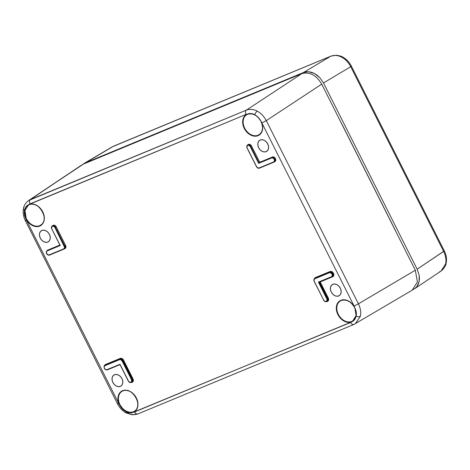 <?xml version="1.0" encoding="UTF-8"?>
<svg xmlns="http://www.w3.org/2000/svg" width="470" height="470" viewBox="0 0 470 470"><rect width="100%" height="100%" fill="white"/><g stroke="black" fill="none" stroke-linecap="round" stroke-linejoin="round"><path stroke-width="0.7" d="M274.251 161.874A8.713 6.521 57.9 0 1 274.245 161.439L274.251 161.874M41.366 224.713A11.762 8.807 57.9 0 1 39.768 225.653L39.733 226.082A12.108 9.065 -122.1 0 0 42.735 211.811A12.108 9.065 -122.1 0 0 28.887 204.526L29.216 204.726L28.887 204.526A12.108 9.065 -122.1 0 0 28.611 204.644L245.998 114.451L249.464 113.546L251.591 113.623L254.822 114.721A3.484 1.416 -62.2 0 1 257.213 111.143C253.53 109.187 249.917 108.852 246.362 110.139A3.484 2.291 67.5 0 0 245.998 114.451L247.52 113.993A12.108 9.065 -122.1 0 0 247.238 114.104L247.567 114.304L247.238 114.104A12.108 9.065 -122.1 0 0 244.23 128.369A12.108 9.065 -122.1 0 0 258.083 135.66A12.108 9.065 -122.1 0 0 260.903 121.037L354.086 306.046L355.831 310.329L356.331 312.767L356.178 316.24A3.484 1.827 11.9 0 0 360.384 316.281C361.201 312.497 360.555 308.349 358.434 303.832L354.086 306.046L354.909 307.944L352.218 303.943L348.593 301.076L344.604 299.789L340.885 300.301A12.108 9.065 -122.1 0 0 337.877 314.565A12.108 9.065 -122.1 0 0 351.73 321.856L351.766 321.427A11.762 8.807 57.9 0 1 338.77 315.188A11.762 8.807 57.9 0 1 339.974 301.176M354.873 307.956L356.119 315.511L352.829 320.863L352.03 321.31A11.762 8.807 57.9 0 1 351.766 321.427L351.73 321.856A12.108 9.065 -122.1 0 0 352.001 321.738L352.03 321.31A11.762 8.807 57.9 0 1 351.766 321.427L353.857 320.041L351.766 321.427A11.762 8.807 57.9 0 1 338.617 314.912A11.762 8.807 57.9 0 1 340.368 300.923L341.214 300.5C346.572 299.061 351.096 301.552 354.785 307.973L354.909 307.944A12.108 9.065 -122.1 0 0 340.885 300.301L338.071 302.457L336.514 305.923L336.444 310.177L337.877 314.565L340.597 318.425L344.181 321.169L348.088 322.373L351.73 321.856A12.108 9.065 -122.1 0 0 352.001 321.738L134.62 411.931L131.165 412.83L129.062 412.736L125.854 411.62A3.484 1.416 117.8 0 0 126.242 412.983A3.484 1.416 -62.2 0 1 125.854 411.62L123.034 409.64L121.195 407.649L119.715 405.346L120.144 405.116A11.762 8.807 57.9 0 1 121.947 391.393M260.868 121.049A11.762 8.807 57.9 0 1 259.322 134.579A11.762 8.807 57.9 0 1 258.118 135.231L258.083 135.66L258.118 135.231A11.762 8.807 57.9 0 1 245.123 128.992A11.762 8.807 57.9 0 1 246.327 114.98M137.91 413.917L132.129 414.769L126.26 412.989A3.484 1.416 -62.2 0 0 127.229 412.836C130.907 414.798 134.532 415.122 138.104 413.823A3.484 2.291 -112.5 0 1 137.892 413.929A3.484 2.291 -112.5 0 1 134.62 411.931A3.484 2.291 67.5 0 0 137.91 413.917L353.916 324.464A3.484 2.291 -112.5 0 1 350.626 322.479A3.484 2.291 67.5 0 0 353.898 324.476A3.484 2.291 67.5 0 0 354.11 324.37A3.484 2.291 -112.5 0 1 353.916 324.464L412.231 290.166L417.419 281.918L415.327 270.244L321.721 84.136C316.24 75.035 309.601 71.54 301.793 73.643L246.362 110.139C249.917 108.852 253.53 109.187 257.213 111.143A3.484 1.416 117.8 0 0 254.822 114.721C252.226 113.411 249.787 113.164 247.52 113.993L247.86 114.187L247.52 113.993A12.108 9.065 -122.1 0 0 247.238 114.104L244.424 116.26L242.867 119.727L242.796 123.98L244.23 128.369L246.95 132.229L250.534 134.972L254.44 136.177L258.083 135.66L260.938 133.445L262.483 129.867L262.471 125.502L260.903 121.037L354.086 306.046L358.434 303.832C360.555 308.349 361.201 312.497 360.384 316.281L355.291 323.783M135.013 410.909A11.762 8.807 57.9 0 1 133.415 411.849L133.38 412.278A12.108 9.065 -122.1 0 0 136.382 398.014A12.108 9.065 -122.1 0 0 122.535 390.723L122.864 390.923L122.535 390.723A12.108 9.065 -122.1 0 0 119.715 405.346L26.531 220.336L25.374 220.671L26.531 220.336L25.709 218.438L28.394 222.439L30.127 224.049L32.025 225.306L36.014 226.593L37.947 226.564L41.272 225.195L43.499 222.328L44.104 220.459L44.168 216.206L43.634 213.985L41.519 209.779L40.021 207.957L38.305 206.412L34.486 204.403L30.638 204.05L28.887 204.526A12.108 9.065 -122.1 0 0 28.611 204.644L28.952 204.838A11.762 8.807 57.9 0 1 29.199 204.732M29.216 204.726C38.564 199.956 50.049 220.025 40.884 225.059A11.762 8.807 57.9 0 0 42.288 211.054A11.762 8.807 57.9 0 0 29.24 204.714L28.611 204.644L29.992 203.904A3.484 2.291 -112.5 0 1 30.356 199.591L81.809 164.958M122.864 390.923L122.887 390.911A11.762 8.807 57.9 0 1 135.936 397.25A11.762 8.807 57.9 0 1 134.532 411.256A11.762 8.807 57.9 0 1 133.415 411.849A11.762 8.807 57.9 0 1 133.139 411.955L129.732 412.325L126.113 411.162L122.752 408.647L120.144 405.116A11.762 8.807 57.9 0 1 122.024 391.346L122.864 390.923C132.211 386.152 143.697 406.227 134.532 411.256M131.477 379.631A2.244 1.68 57.9 0 1 130.924 382.269L131.271 382.463A2.591 1.939 -122.1 0 0 131.471 382.357A2.591 1.939 -122.1 0 0 131.911 379.407L131.477 379.631L131.618 381.575L130.924 382.269L129.526 382.145L128.586 381.299L119.997 364.297L106.678 369.767L105.603 369.549L104.663 368.709L104.17 367.517L104.299 366.383L104.992 365.689L119.55 359.662L120.949 359.791L122.112 361.007L131.477 379.631L131.911 379.407A2.591 1.939 57.9 0 1 131.459 382.369A2.591 1.939 57.9 0 1 131.271 382.463L130.924 382.269A2.244 1.68 57.9 0 1 128.357 380.923L119.997 364.297L107.001 369.679A2.244 1.68 57.9 0 1 104.44 368.327A2.244 1.68 57.9 0 1 104.992 365.689L119.55 359.662L119.586 359.227A2.591 1.939 57.9 0 1 122.547 360.79L131.911 379.407L132.522 379.031L131.911 379.407L122.547 360.79L123.158 360.408L122.547 360.79A2.591 1.939 -122.1 0 0 119.586 359.227L105.027 365.255L119.586 359.227L119.55 359.662A2.244 1.68 57.9 0 1 122.112 361.007L122.547 360.79L122.112 361.007L131.477 379.631M326.632 301.54L327.52 301.417A2.955 2.215 57.9 0 1 326.662 301.54M131.336 382.421L132.223 382.292A2.955 2.215 57.9 0 1 131.359 382.421M65.289 248.354L65.9 247.332L65.6 245.463L56.236 226.846L55.437 227.345A2.591 1.939 -122.1 0 0 52.475 225.788L52.434 226.217A2.244 1.68 57.9 0 1 55.002 227.568L55.437 227.345L64.801 245.969A2.591 1.939 57.9 0 1 64.343 248.924A2.591 1.939 57.9 0 1 64.155 249.018A2.591 1.939 -122.1 0 0 64.361 248.918A2.591 1.939 -122.1 0 0 64.801 245.969L65.6 245.463L56.236 226.846L54.878 225.424L53.245 225.271A2.614 1.956 -122.1 0 0 52.993 225.406L52.223 225.923A2.591 1.939 57.9 0 1 52.475 225.788L52.916 225.465M354.11 324.37L355.39 323.724L360.384 316.281A3.484 1.827 -168.1 0 1 356.178 316.24L355.091 319.001L353.734 320.622L350.626 322.479L133.098 412.39A12.108 9.065 -122.1 0 0 133.38 412.278L136.188 410.122L137.751 406.656L137.816 402.402L136.382 398.014L133.668 394.154L130.084 391.41L126.171 390.206L122.535 390.723L119.68 392.938L118.129 396.515L118.146 400.881L119.715 405.346L26.531 220.336L24.798 216.047L24.328 213.586L24.499 210.108A3.484 1.827 -168.1 0 1 23.5 208.469A3.484 1.827 -168.1 0 1 24.052 207.699M51.829 228.843A2.591 1.939 57.9 0 1 52.223 225.923C51.365 226.628 51.212 227.621 51.765 228.896L60.242 245.487L46.959 251.033L46.395 252.29L46.912 253.888L48.216 254.881L49.25 254.858L63.808 248.83L64.66 247.408L54.773 227.192L53.833 226.346L52.434 226.217L51.63 227.263L51.882 228.861A2.244 1.68 57.9 0 1 52.434 226.217L52.475 225.788A2.591 1.939 57.9 0 1 55.437 227.345L56.236 226.846A2.614 1.956 -122.1 0 0 53.245 225.271L52.475 225.788A2.591 1.939 -122.1 0 0 52.205 225.935A2.591 1.939 -122.1 0 0 51.829 228.843L51.829 228.843M105.257 365.078A2.609 1.95 -122.1 0 1 105.615 364.867L105.65 364.438L105.615 364.867L120.173 358.839L120.208 358.41L105.65 364.438L120.208 358.41L120.173 358.839A2.609 1.95 -122.1 0 1 123.158 360.408L123.592 360.19L122.506 358.869L121.096 358.281L120.208 358.41A2.955 2.215 57.9 0 1 123.592 360.19L123.158 360.408L132.522 379.031L132.957 378.808L123.592 360.19L132.957 378.808A2.955 2.215 57.9 0 1 132.223 382.292L132.91 381.769L133.345 380.412L132.957 378.808L132.522 379.031A2.609 1.95 -122.1 0 1 132.076 381.998A2.609 1.95 -122.1 0 1 131.87 382.104A2.609 1.95 -122.1 0 0 132.058 382.01A2.609 1.95 -122.1 0 0 132.522 379.031L123.158 360.408A2.609 1.95 -122.1 0 0 120.173 358.839L105.615 364.867A2.609 1.95 -122.1 0 0 105.362 365.002L104.781 365.39A2.591 1.939 57.9 0 1 105.027 365.255L104.992 365.689L105.027 365.255A2.591 1.939 -122.1 0 0 104.675 365.472M120.349 386.375A6.539 4.894 57.9 0 1 113.041 382.762A6.539 4.894 57.9 0 1 114.004 374.984A6.539 4.894 57.9 0 1 114.498 374.737L112.976 375.9L112.136 377.774L112.101 380.065L112.871 382.439L114.339 384.519L116.272 385.999L118.387 386.651L120.349 386.375L121.865 385.206L122.705 383.338L122.746 381.041L121.971 378.667L120.502 376.588L118.569 375.107L116.46 374.455L114.498 374.737A6.539 4.894 57.9 0 1 121.754 378.262A6.539 4.894 57.9 0 1 120.96 386.046A6.539 4.894 57.9 0 1 120.349 386.375L121.501 385.617L120.349 386.375M47.77 242.068A6.539 4.894 57.9 0 1 40.467 238.454A6.539 4.894 57.9 0 1 41.431 230.676A6.539 4.894 57.9 0 1 41.918 230.435L40.402 231.598L39.562 233.467L39.521 235.764L40.297 238.137L41.765 240.217L43.698 241.697L45.807 242.35L47.77 242.068L49.291 240.904L50.131 239.036L50.167 236.739L49.397 234.366L47.928 232.286L45.995 230.805L43.88 230.153L41.918 230.435A6.539 4.894 57.9 0 1 49.174 233.96A6.539 4.894 57.9 0 1 48.386 241.745A6.539 4.894 57.9 0 1 47.77 242.068L48.927 241.316L47.77 242.068M266.12 151.645A6.539 4.894 57.9 0 1 258.817 148.032A6.539 4.894 57.9 0 1 259.781 140.254A6.539 4.894 57.9 0 1 260.268 140.007L258.747 141.17L257.907 143.044L257.871 145.342L258.647 147.709L260.11 149.795L262.049 151.275L264.158 151.928L266.12 151.645L267.636 150.482L268.482 148.608L268.517 146.317L267.741 143.943L266.279 141.864L264.34 140.383L262.231 139.731L260.268 140.007A6.539 4.894 57.9 0 1 267.524 143.538A6.539 4.894 57.9 0 1 266.731 151.322A6.539 4.894 57.9 0 1 266.12 151.645L267.271 150.893L266.12 151.645M338.7 295.947A6.539 4.894 57.9 0 1 331.391 292.334A6.539 4.894 57.9 0 1 332.355 284.556A6.539 4.894 57.9 0 1 332.842 284.315L331.327 285.478L330.486 287.346L330.445 289.643L331.221 292.017L332.69 294.097L334.622 295.577L336.731 296.229L338.7 295.947L340.215 294.784L341.055 292.916L341.091 290.619L340.321 288.245L338.852 286.165L336.92 284.685L334.81 284.033L332.842 284.315A6.539 4.894 57.9 0 1 340.104 287.84A6.539 4.894 57.9 0 1 339.311 295.624A6.539 4.894 57.9 0 1 338.7 295.947L339.851 295.195L338.7 295.947M135.501 410.474L133.415 411.849L135.501 410.474M40.884 225.059A11.762 8.807 57.9 0 1 39.768 225.653L41.853 224.272L39.768 225.653A11.762 8.807 57.9 0 1 26.15 218.227L24.916 214.109L25.022 210.155L25.48 208.639M247.567 114.298L247.831 114.198C252.942 113.006 257.26 115.303 260.791 121.078C263.5 127.041 262.983 131.565 259.234 134.637A11.762 8.807 57.9 0 1 258.118 135.231L260.204 133.85L258.118 135.231A11.762 8.807 57.9 0 1 244.97 128.715A11.762 8.807 57.9 0 1 246.721 114.727L247.584 114.292A11.762 8.807 57.9 0 1 247.808 114.204M354.856 307.915A11.762 8.807 57.9 0 0 341.232 300.489A11.762 8.807 57.9 0 1 354.856 307.915L354.791 307.973C357.723 313.008 355.455 319.947 352.882 320.834M104.687 365.454A2.955 2.215 57.9 0 1 105.65 364.438L104.587 365.813M107.413 369.825L108.159 369.538M323.624 300.054A2.591 1.939 -122.1 0 0 326.721 301.511A2.591 1.939 -122.1 0 0 327.214 298.532L319.012 282.217L327.214 298.532L327.819 298.15L327.214 298.532A2.591 1.939 57.9 0 1 326.756 301.487L327.19 301.217A2.609 1.95 -122.1 0 0 327.361 301.129A2.609 1.95 -122.1 0 0 327.819 298.15L328.254 297.927A2.955 2.215 57.9 0 1 327.52 301.417L328.442 300.5L328.477 298.462L320.217 281.941L333.089 276.548L333.782 275.391L333.447 273.282L331.908 271.672L330.063 271.501L315.511 277.529L314.442 278.904M64.954 248.548A2.614 1.956 -122.1 0 0 65.142 248.454A2.614 1.956 -122.1 0 0 65.6 245.463L64.801 245.969L55.437 227.345L55.002 227.568L64.367 246.186A2.244 1.68 57.9 0 1 63.808 248.83L49.25 254.858A2.244 1.68 57.9 0 1 46.689 253.506A2.244 1.68 57.9 0 1 47.247 250.868L48.057 249.922A2.614 1.956 -122.1 0 0 47.805 250.058L47.029 250.569A2.591 1.939 57.9 0 1 47.282 250.434L59.878 245.023L47.723 250.111M275.144 161.451L275.755 160.423L275.461 158.56L274.504 157.391L272.847 156.88L259.734 162.262L251.274 145.53L249.758 144.366L248.219 144.584M81.804 164.952L28.652 200.508L246.362 110.139L301.793 73.643L83.513 164.042L28.582 200.555M118.34 403.665L118.17 403.331L117.518 403.871L118.675 403.536L117.518 403.871C119.586 407.901 122.5 410.945 126.26 412.989M415.327 270.244L358.434 303.832L415.327 270.244L321.721 84.136L266.296 120.631L358.434 303.832L266.296 120.631L321.721 84.136C316.24 75.035 309.601 71.54 301.793 73.643L83.513 164.042M257.213 111.143C260.897 113.064 263.923 116.225 266.296 120.631L261.943 122.846L266.296 120.631C263.923 116.225 260.897 113.064 257.213 111.143M26.432 206.917L27.566 205.713M332.037 276.789A2.591 1.939 -122.1 0 0 332.308 273.699A2.591 1.939 -122.1 0 0 329.447 272.324A2.591 1.939 57.9 0 1 332.343 273.757A2.591 1.939 57.9 0 1 331.949 276.842L332.554 276.483A2.609 1.95 -122.1 0 0 332.948 273.381A2.609 1.95 -122.1 0 0 330.028 271.93L315.476 277.964A2.609 1.95 -122.1 0 0 315.223 278.093L314.636 278.487A2.591 1.939 57.9 0 1 314.888 278.352A2.591 1.939 -122.1 0 0 314.618 278.499A2.591 1.939 -122.1 0 0 314.242 281.401A2.591 1.939 57.9 0 1 314.636 278.487C313.778 279.192 313.625 280.179 314.177 281.459L323.883 300.418L325.187 301.417L326.221 301.393L327.032 300.353L326.944 299.155L318.419 282.129L331.703 276.577L332.225 275.702L331.973 274.104L330.804 272.882L329.405 272.753L314.853 278.781L314.042 279.82L314.177 281.459L323.66 300.042L314.295 281.424A2.244 1.68 57.9 0 1 314.853 278.781L314.888 278.352L314.853 278.781L329.405 272.753L329.447 272.324L329.405 272.753A2.244 1.68 57.9 0 1 331.973 274.104A2.244 1.68 57.9 0 1 331.415 276.742L331.761 276.936L331.415 276.742L318.419 282.129L326.779 298.75A2.244 1.68 57.9 0 1 326.221 301.393A2.244 1.68 57.9 0 1 323.66 300.042L323.542 300.077C324.429 301.523 325.498 301.993 326.756 301.487M314.548 278.551A2.955 2.215 57.9 0 1 315.511 277.529L330.063 271.501A2.955 2.215 57.9 0 1 333.447 273.282A2.955 2.215 57.9 0 1 332.713 276.765L319.882 281.83L328.254 297.927L327.819 298.15L319.671 281.941L327.819 298.15A2.609 1.95 -122.1 0 1 327.379 301.123A2.609 1.95 -122.1 0 1 327.173 301.223M60.007 245.287L51.765 228.896L60.242 245.487L60.037 245.152L60.242 245.487L47.247 250.868L47.282 250.434L59.96 245.187L47.282 250.434A2.591 1.939 -122.1 0 0 46.924 250.645M251.538 145.97A2.614 1.956 -122.1 0 0 248.295 144.531L247.525 145.042A2.591 1.939 57.9 0 1 250.733 146.47L251.538 145.97L250.733 146.47L258.941 162.785L271.695 157.503A2.591 1.939 57.9 0 1 274.592 158.936A2.591 1.939 57.9 0 1 274.198 162.021L274.997 161.545A2.614 1.956 -122.1 0 0 275.397 158.437A2.614 1.956 -122.1 0 0 272.471 156.986L258.941 162.785L259.734 162.262L251.538 145.97M247.132 147.962A2.591 1.939 57.9 0 1 247.525 145.042C246.662 145.753 246.509 146.746 247.067 148.015L246.926 146.382L247.737 145.342L248.771 145.318L250.075 146.311L258.664 163.313L271.983 157.844L273.058 158.061L274.221 159.283L274.474 160.881L273.663 161.921L259.111 167.949L257.713 167.825L256.544 166.603L247.067 148.015L256.432 166.633C257.231 167.978 258.236 168.483 259.44 168.148L259.111 167.949A2.244 1.68 57.9 0 1 256.544 166.603L247.179 147.98A2.244 1.68 57.9 0 1 247.737 145.342A2.244 1.68 57.9 0 1 250.299 146.687L250.733 146.47A2.591 1.939 -122.1 0 0 247.572 145.013A2.591 1.939 -122.1 0 0 247.132 147.962M28.652 200.508C25.691 202.77 23.976 205.413 23.506 208.433C22.73 212.499 23.353 216.576 25.374 220.671L26.032 220.13M23.5 208.469A3.484 1.827 11.9 0 0 24.499 210.108L25.568 207.358L26.896 205.754L28.611 204.644L26.067 206.63L24.499 210.108C23.97 212.792 24.375 215.571 25.709 218.438A12.108 9.065 -122.1 0 0 39.733 226.082L39.768 225.653A11.762 8.807 57.9 0 1 26.15 218.227L25.709 218.438L26.15 218.227L24.957 210.472L28.429 205.114M254.822 114.721L257.619 116.719L260.903 121.037L258.418 117.506L254.822 114.721M246.362 110.139L30.356 199.591A3.484 2.291 67.5 0 0 29.992 203.904L245.998 114.451A3.484 2.291 -112.5 0 1 246.362 110.139M64.367 246.186L64.801 245.969L64.367 246.186M63.808 248.83L64.155 249.018L63.808 248.83M49.603 255.046L49.25 254.858L49.579 255.057L65.142 248.454M259.458 168.143L273.975 162.126L273.663 161.921L259.111 167.949L259.44 168.148L274.198 162.021M256.514 166.615A2.591 1.939 -122.1 0 0 259.411 168.16M274.286 161.962A2.591 1.939 -122.1 0 0 274.556 158.878A2.591 1.939 -122.1 0 0 271.695 157.503L271.66 157.932A2.244 1.68 57.9 0 1 274.221 159.283A2.244 1.68 57.9 0 1 273.663 161.921L273.992 162.121M258.941 162.785L250.733 146.47L250.299 146.687L258.664 163.313L258.941 162.785L258.664 163.313L271.66 157.932L271.695 157.503L258.941 162.785M332.637 276.43A2.609 1.95 -122.1 0 0 332.913 273.323A2.609 1.95 -122.1 0 0 330.028 271.93L330.063 271.501L330.028 271.93L315.476 277.964L315.511 277.529L315.476 277.964A2.609 1.95 -122.1 0 0 315.2 278.111M327.214 298.532L326.779 298.75L327.214 298.532M318.907 282.247L331.949 276.842M107.348 369.866L107.001 369.679L107.33 369.878L120.026 364.62M128.328 380.935A2.591 1.939 -122.1 0 0 131.224 382.48M128.31 380.9L120.038 364.603M133.38 412.278L133.415 411.849A11.762 8.807 57.9 0 1 133.139 411.955L133.098 412.39A12.108 9.065 -122.1 0 0 133.38 412.278M119.715 405.346L122.229 408.859L125.854 411.62C128.433 412.948 130.848 413.201 133.098 412.39L133.139 411.955C131.618 412.778 127.987 412.313 126.113 411.162C124.18 410.304 121.06 407.226 120.144 405.116L119.715 405.346M247.86 114.187C249.382 113.364 253.077 113.787 254.946 114.944C256.884 115.796 259.939 118.916 260.856 121.025M352.03 321.31L352.001 321.738L353.193 321.051L354.58 319.729L356.178 316.24C356.689 313.561 356.266 310.799 354.909 307.944L354.791 307.973M113.975 145.994A3.484 2.291 67.5 0 0 113.769 146.064A3.484 2.291 67.5 0 0 113.576 146.158L85.211 162.902L303.561 72.48L305.899 71.822L308.579 71.716L311.475 72.257L314.424 73.473L317.25 75.3L319.77 77.609L323.495 82.967L417.143 269.169L444.297 250.904L443.645 251.444L350.726 66.693C348.376 62.275 345.356 59.108 341.666 57.187C337.989 55.231 334.364 54.902 330.792 56.206L113.576 146.158L82.679 164.435L85.211 162.902L303.561 72.48L330.792 56.206A3.484 2.291 -112.5 0 1 330.986 56.106A3.484 2.291 67.5 0 0 330.792 56.206C334.364 54.902 337.989 55.231 341.666 57.187A3.484 1.416 -62.2 0 1 342.618 57.029M112.289 146.804L330.792 56.206L303.561 72.48L308.579 71.716L314.424 73.473L319.77 77.609L323.495 82.967L350.726 66.693L323.495 82.967L417.143 269.169L419.164 275.232L419.44 278.481L419.111 281.612L418.183 284.432L416.737 286.771L414.522 288.797L441.024 271.072L445.625 263.882C446.441 260.092 445.777 255.95 443.645 251.444C445.777 255.95 446.441 260.092 445.625 263.882A3.484 1.827 11.9 0 0 446.171 263.118M113.787 146.053A3.484 2.291 -112.5 0 0 113.576 146.158L330.986 56.106A3.484 2.291 -112.5 0 1 330.992 56.106L336.408 55.231C339.863 55.801 341.937 56.406 342.63 57.035A3.484 1.416 117.8 0 0 341.666 57.187C345.356 59.108 348.376 62.275 350.726 66.693L351.378 66.153L350.726 66.693L443.645 251.444L417.143 269.169L419.164 275.232L419.111 281.612L416.737 286.771L414.898 288.533L412.819 289.708M341.514 123.316L395.358 230.382L341.514 123.316M395.957 231.739L395.288 230.412L395.957 231.739M414.522 288.797L413.077 289.596M342.63 57.035C346.39 59.085 349.31 62.122 351.378 66.153L444.297 250.904C446.294 254.763 446.917 258.841 446.171 263.141A3.484 1.827 -168.1 0 1 445.625 263.882L441.089 271.026L439.315 271.983M341.461 123.299L340.95 122.365L341.426 123.322M395.311 230.365L395.746 231.322M119.997 364.561L128.245 380.953C129.044 382.298 130.049 382.803 131.253 382.468L131.894 382.092M247.661 114.163L246.721 114.727M25.374 220.671L117.518 403.871M47.029 250.569C44.809 253.365 48.151 255.839 49.579 255.057L64.137 249.03M331.744 276.942L318.989 282.223M104.781 365.39C103.841 364.644 103.2 370.501 107.33 369.878L120.085 364.597M28.376 205.143L28.958 204.838M83.971 163.519L112.336 146.775M446.171 263.141C445.848 265.826 444.132 268.47 441.019 271.072"/></g></svg>
